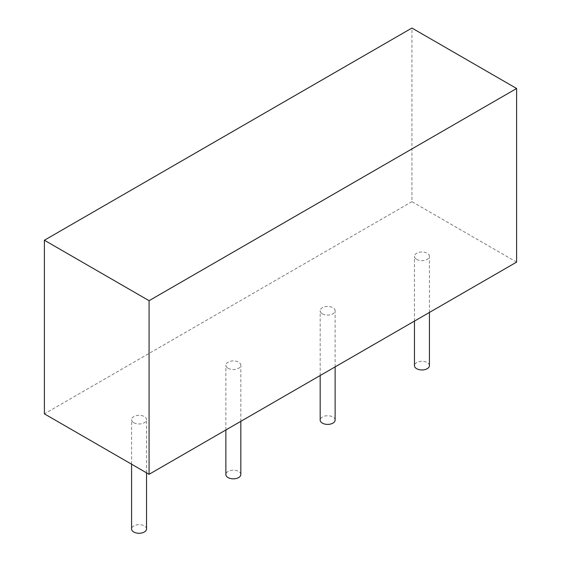<?xml version="1.0" encoding="UTF-8"?>
<svg xmlns="http://www.w3.org/2000/svg" width="561" height="561" viewBox="0 0 561 561"><rect width="100%" height="100%" fill="white"/><g stroke="black" fill="none" stroke-linecap="round" stroke-linejoin="round"><path stroke-width="0.42" stroke-dasharray="2.81 2.1" d="M516.611 262.106L411.921 201.665L411.921 28.05M411.921 201.665L44.389 413.857M416.655 259.378A7.482 4.32 0 0 0 424.81 260.311A7.482 4.32 0 0 0 429.424 256.321A7.482 4.32 0 0 0 421.942 252.001A7.482 4.32 0 0 0 414.46 256.321A7.482 4.32 0 0 0 416.655 259.378M429.424 365.632A7.482 4.32 0 0 0 421.942 361.312A7.482 4.32 0 0 0 414.46 365.632M322.358 313.816A7.482 4.32 0 0 0 330.513 314.756A7.482 4.32 0 0 0 335.127 310.766A7.482 4.32 0 0 0 327.645 306.446A7.482 4.32 0 0 0 320.17 310.766A7.482 4.32 0 0 0 322.358 313.816M335.127 420.077A7.482 4.32 0 0 0 327.645 415.757A7.482 4.32 0 0 0 320.17 420.077M228.061 368.261A7.482 4.32 0 0 0 236.216 369.194A7.482 4.32 0 0 0 240.83 365.204A7.482 4.32 0 0 0 233.355 360.884A7.482 4.32 0 0 0 225.873 365.204A7.482 4.32 0 0 0 228.061 368.261M240.83 474.515A7.482 4.32 0 0 0 233.355 470.195A7.482 4.32 0 0 0 225.873 474.515M133.763 422.699A7.482 4.32 0 0 0 141.919 423.639A7.482 4.32 0 0 0 146.54 419.649A7.482 4.32 0 0 0 139.058 415.329A7.482 4.32 0 0 0 131.576 419.649A7.482 4.32 0 0 0 133.763 422.699M146.54 528.96A7.482 4.32 0 0 0 139.058 524.64A7.482 4.32 0 0 0 131.576 528.96M429.424 312.442L429.424 256.321M414.46 321.081L414.46 256.321M335.127 366.887L335.127 310.766M320.17 375.526L320.17 310.766M240.83 421.325L240.83 365.204M225.873 429.964L225.873 365.204M146.54 472.832L146.54 419.649M131.576 464.192L131.576 419.649"/><path stroke-width="0.84" d="M411.921 28.05L44.389 240.241L149.079 300.689L516.611 88.491L411.921 28.05M149.079 300.689L149.079 474.304L44.389 413.857L44.389 240.241M149.079 474.304L516.611 262.106L516.611 88.491M414.46 321.081L414.46 365.632A7.482 4.32 0 0 0 416.655 368.689A7.482 4.32 0 0 0 424.81 369.622A7.482 4.32 0 0 0 429.424 365.632L429.424 312.442M320.17 375.526L320.17 420.077A7.482 4.32 0 0 0 322.358 423.127A7.482 4.32 0 0 0 330.513 424.067A7.482 4.32 0 0 0 335.127 420.077L335.127 366.887M225.873 429.964L225.873 474.515A7.482 4.32 0 0 0 228.061 477.572A7.482 4.32 0 0 0 236.216 478.505A7.482 4.32 0 0 0 240.83 474.515L240.83 421.325M131.576 464.192L131.576 528.96A7.482 4.32 0 0 0 133.763 532.01A7.482 4.32 0 0 0 141.919 532.95A7.482 4.32 0 0 0 146.54 528.96L146.54 472.832"/></g></svg>
